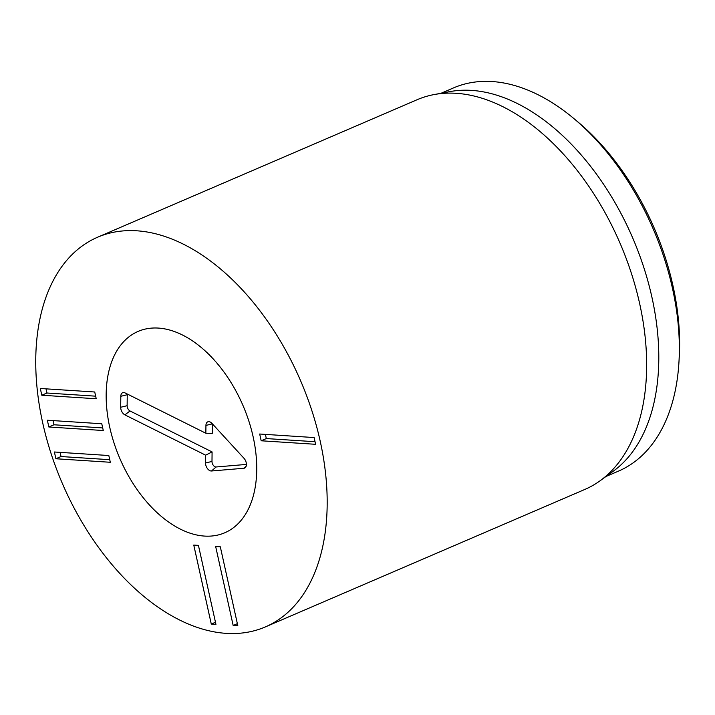<?xml version="1.0" encoding="UTF-8"?>
<svg xmlns="http://www.w3.org/2000/svg" width="715" height="715" viewBox="0 0 715 715"><rect width="100%" height="100%" fill="white"/><g stroke="black" fill="none" stroke-linecap="round" stroke-linejoin="round"><path stroke-width="1.07" d="M55.886 458.753L54.394 451.996L108.814 455.527L110.316 462.274L55.886 458.753L61.025 456.536L109.744 459.691M60.105 452.363L61.025 456.536M48.843 426.989L47.351 420.232L101.771 423.763L103.273 430.519L48.843 426.989L53.983 424.781L102.701 427.936M53.062 420.608L53.983 424.781M41.801 395.225L40.308 388.477L94.738 391.999L96.23 398.756L41.801 395.225L46.94 393.018L95.658 396.173M46.019 388.844L46.94 393.018M211.283 624.061L193.774 545.08L198.43 545.384L215.939 624.365L211.283 624.061L215.474 622.264M233.17 625.482L215.662 546.501L220.309 546.796L237.827 625.786L233.17 625.482L237.353 623.677M261.181 440.78L259.688 434.023L314.108 437.553L315.61 444.301L261.181 440.78L266.32 438.563L315.038 441.718M265.399 434.398L266.32 438.563M253.119 436.722A109.601 67.022 66.7 0 1 224.787 532.764A109.601 67.022 66.7 0 1 119.888 458.574A109.601 67.022 66.7 0 1 138.129 331.403A109.601 67.022 66.7 0 1 253.119 436.722M678.955 362.094L679.25 357.08A201.532 123.239 -113.3 0 0 578.149 122.149L574.306 118.922A208.601 127.565 66.7 0 1 672.466 288.315A208.601 127.565 66.7 0 1 678.955 362.094A208.601 127.565 66.7 0 1 618.529 471.096L605.989 476.485M441.075 93.263L453.614 87.865A208.601 127.565 66.7 0 1 574.306 118.922M434.103 94.568L449.789 91.627A208.601 127.565 66.7 0 1 651.91 297.163A208.601 127.565 66.7 0 1 613.166 471.283L600.251 480.65A212.141 129.728 -113.3 0 0 639.648 303.589A212.141 129.728 -113.3 0 0 434.103 94.568A212.141 129.728 -113.3 0 0 417.077 99.743L97.606 237.219A212.141 129.728 66.7 0 1 300.622 380.8A212.141 129.728 66.7 0 1 265.31 626.939A212.141 129.728 66.7 0 1 42.748 423.092A212.141 129.728 66.7 0 1 97.606 237.219M265.31 626.939L584.79 489.462A212.141 129.728 -113.3 0 0 600.251 480.65M205.938 425.416L212.373 423.852A4.29 2.628 -113.3 0 0 212.373 423.852L212.275 433.362L205.857 433.245L205.938 425.416A6.185 3.781 66.7 0 1 208.512 421.662A6.185 3.781 66.7 0 1 211.989 423.414L243.967 458.27A6.185 3.781 66.7 0 1 245.281 467.637A6.185 3.781 66.7 0 1 243.869 468.253L211.497 470.988A6.185 3.781 66.7 0 1 205.545 462.998L205.625 455.169L124.884 414.861A6.185 3.781 66.7 0 1 120.692 407.255L120.808 396.298A6.185 3.781 66.7 0 1 123.382 392.544A6.185 3.781 66.7 0 1 125.116 392.937L205.857 433.245M127.306 394.036A4.29 2.628 -113.3 0 0 127.252 394.734L127.136 405.7A4.29 2.628 -113.3 0 0 130.041 410.973L212.087 451.925L211.989 461.434A4.29 2.628 -113.3 0 0 216.118 466.975L246.416 464.419M205.625 455.169L212.087 451.925M182.468 334.995A109.601 67.022 66.7 0 1 253.378 437.911A109.601 67.022 66.7 0 1 224.787 532.764A109.601 67.022 66.7 0 1 119.888 458.574A109.601 67.022 66.7 0 1 138.129 331.403A109.601 67.022 66.7 0 1 182.468 334.995M120.808 396.298L127.252 394.734M120.692 407.255L127.136 405.7M124.884 414.861L130.041 410.973M205.545 462.998L211.989 461.434M211.497 470.988L216.118 466.975M243.869 468.253L246.121 466.296"/></g></svg>
